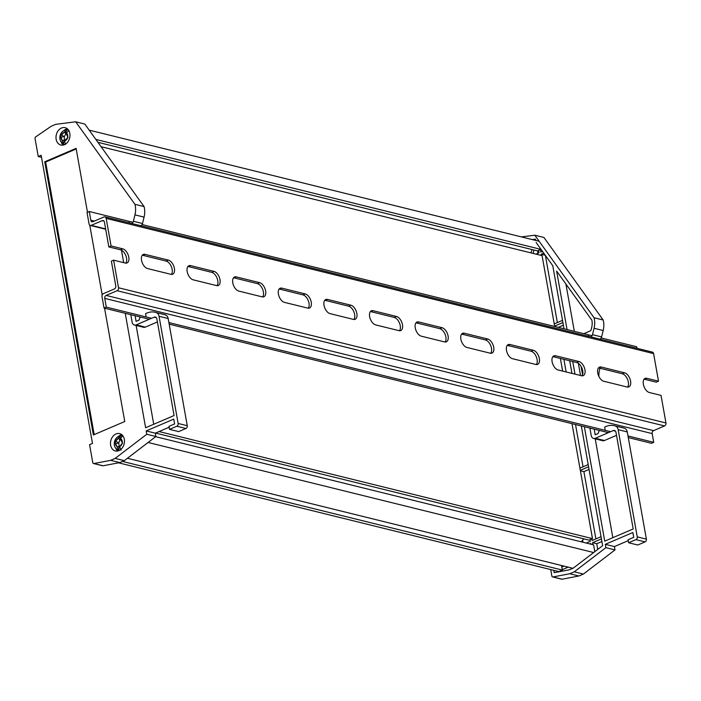<?xml version="1.0" encoding="UTF-8"?>
<svg xmlns="http://www.w3.org/2000/svg" width="701" height="701" viewBox="0 0 701 701"><rect width="100%" height="100%" fill="white"/><g stroke="black" fill="none" stroke-linecap="round" stroke-linejoin="round"><path stroke-width="1.05" d="M159.074 431.562L592.476 538.622L588.971 540.12L155.569 433.06M572.007 423.658L592.476 538.622M101.084 146.702L542.075 255.628L554.693 326.473M560.388 358.465L562.64 371.083M532.077 249.565L530.911 252.877M97.938 142.321L537.457 250.888L540.962 249.39L95.879 139.446M89.193 130.141L539.183 241.293M118.548 462.818L558.828 571.578L562.333 570.071L122.5 461.424M561.519 565.497L562.333 570.071M127.416 458.27L572.857 568.301M148.104 442.471L593.659 552.537M155.675 436.688L593.589 544.861L594.807 551.661M583.784 538.841L581.26 541.812M540.348 249.652L540.778 252.071L542.46 251.352M543.757 253.149L541.172 254.261L545.273 255.269M554.237 323.923L562.509 320.375M562.903 322.556L554.622 326.105M563.367 325.194L558.303 327.367M579.929 468.145L588.2 464.597M588.595 466.778L580.314 470.327M580.393 470.757L583.898 471.624L589.059 469.416M591.872 538.876L592.161 540.515L601.046 536.703M601.432 538.894L592.547 542.697L596.744 543.739L601.905 541.523M578.351 363.284L580.533 375.508M567.039 329.523L556.629 271.085L591.907 320.234A14.362 11.014 103.9 0 1 591.653 327.682L591.127 329.812A1.463 1.122 103.9 0 1 590.277 330.916L583.837 333.676M574.338 331.328L565.909 284.01M557.356 322.583L545.396 255.436M541.172 254.261L541.382 255.462M566.145 371.951L563.902 359.333M583.039 466.805L575.512 424.526M595.885 538.92L583.898 471.624M568.187 567.144L562.973 569.387L562.176 569.186M560.8 570.728L560.923 571.403M586.255 543.047L590.365 541.286L590.076 539.647M535.985 254.13L538.99 252.842L538.561 250.415M533.768 249.977A10.988 8.43 103.9 0 1 533.128 253.42M563.99 566.11L561.799 567.056M590.89 544.195L590.759 543.468L589.734 543.906M592.547 542.697L592.906 544.695M562.141 579.201A1.463 1.122 103.9 0 1 561.755 579.192L552.633 576.932A1.463 1.122 -76.1 0 0 553.019 576.941L569.79 573.733L578.912 575.985L562.141 579.201L553.019 576.941M550.723 569.571L551.862 575.994A1.463 1.122 -76.1 0 0 552.633 576.932M569.79 573.733L574.268 571.814L583.398 574.066L578.912 575.985M574.268 571.814L605.892 547.665L615.014 549.917L583.398 574.066M597.76 549.409L596.744 543.739M534.81 235.212L594.045 317.728L603.167 319.989L543.932 237.464L534.81 235.212L521.43 236.912M612.832 537.676L595.228 438.852M589.9 428.083L591.241 435.61A4.399 3.374 -76.1 0 0 593.545 438.432L602.667 440.692A4.399 3.374 -76.1 0 0 604.455 440.517L616.512 435.347M603.167 319.989A17.578 13.485 103.9 0 1 603.175 330.522L601.607 336.927A2.927 2.252 103.9 0 1 599.907 339.126L599.89 339.135M599.968 368.244A19.05 14.616 -76.1 0 0 598.882 376.446M605.156 429.792L604.665 427.058L606.014 426.48A20.513 15.737 103.9 0 1 614.339 425.691L623.461 427.943A20.513 15.737 103.9 0 1 624.503 428.25A5.862 4.495 103.9 0 1 627.281 431.93L646.375 539.122A2.199 1.682 103.9 0 1 645.06 541.891L637.779 545.01L628.648 542.758L628.114 539.752L633.722 537.352L632.854 532.515L605.296 544.327L605.892 547.665M628.271 540.637L614.418 546.578L615.014 549.917M581.322 425.963L602.641 545.676L573.216 568.152L569.405 569.782L554.176 572.699L553.746 570.325M537.982 250.669A10.988 8.43 103.9 0 1 537.606 253.429M532.182 239.567L535.511 239.146L535.748 240.443M582.619 540.217L582.978 542.241M571.955 373.388L569.703 360.77M564.007 328.778L552.774 265.723L536.107 242.502M614.339 425.691A20.513 15.737 103.9 0 1 615.382 425.998A5.862 4.495 103.9 0 1 618.159 429.678L637.253 536.87A2.199 1.682 103.9 0 1 635.93 539.639L628.648 542.758M594.185 429.135L595.193 434.795L598.102 433.551L599.276 430.396M588.498 336.322L588.27 335.008M594.045 317.728A17.578 13.485 103.9 0 1 594.054 328.27L592.476 334.675A2.927 2.252 103.9 0 1 590.785 336.874L599.907 339.126M582.557 374.702L581.076 366.395M593.545 438.432A4.399 3.374 -76.1 0 0 595.324 438.265L613.252 430.58A2.927 2.252 103.9 0 1 614.444 430.467A2.927 2.252 103.9 0 1 615.977 432.351L633.187 528.957L604.735 541.146L584.345 426.707M574.978 374.132L572.735 361.514M605.296 544.327L614.418 546.578M118.96 450.603A8.938 6.852 -76.1 0 0 124.463 441.612A8.938 6.852 -76.1 0 0 119.617 433.595A8.938 6.852 -76.1 0 0 115.998 433.945A8.938 6.852 -76.1 0 0 110.495 442.936A8.938 6.852 -76.1 0 0 115.332 450.953A8.938 6.852 -76.1 0 0 118.96 450.603M121.772 434.69A8.938 6.852 -76.1 0 0 120.554 435.067A8.938 6.852 -76.1 0 0 118.487 436.408M64.466 144.678A8.938 6.852 -76.1 0 0 69.969 135.687A8.938 6.852 -76.1 0 0 65.132 127.67A8.938 6.852 -76.1 0 0 61.504 128.02A8.938 6.852 -76.1 0 0 56.001 137.01A8.938 6.852 -76.1 0 0 60.838 145.028A8.938 6.852 -76.1 0 0 64.466 144.678M67.278 128.765A8.938 6.852 -76.1 0 0 66.06 129.142A8.938 6.852 -76.1 0 0 63.993 130.491M41.517 157.322L38.24 156.507L41.149 155.263L92.479 443.435L89.57 444.679L92.76 462.59A1.463 1.122 -76.1 0 0 93.916 463.536L110.688 460.329L115.166 458.401L146.789 434.252L146.194 430.922L173.752 419.11L174.61 423.947L169.011 426.348L169.546 429.354L176.827 426.234A2.199 1.682 -76.1 0 0 178.142 423.465L159.048 316.274A5.862 4.495 -76.1 0 0 156.27 312.593A20.513 15.737 -76.1 0 0 155.228 312.287A20.513 15.737 -76.1 0 0 146.903 313.075L145.563 313.654L146.045 316.388M140.787 225.722L140.805 225.722A2.927 2.252 -76.1 0 0 142.496 223.523L144.073 217.117A17.578 13.485 -76.1 0 0 144.064 206.576L84.83 124.059L75.708 121.799L55.659 124.349L51.182 126.268L35.725 136.87A1.463 1.122 -76.1 0 0 35.05 138.605L38.24 156.507M146.789 434.252L155.911 436.513L124.287 460.662L115.166 458.401M124.287 460.662L119.81 462.581L110.688 460.329M119.81 462.581L103.038 465.788A1.463 1.122 103.9 0 1 102.653 465.779L93.531 463.527M87.485 212.272L76.094 148.367L44.733 161.808L93.382 434.962L124.752 421.511L104.563 308.195M102.206 294.955L89.781 225.196M125.242 313.303L145.624 427.741L174.085 415.544L156.875 318.946A2.927 2.252 -76.1 0 0 155.333 317.062A2.927 2.252 -76.1 0 0 154.15 317.176L136.222 324.861A4.399 3.374 103.9 0 1 134.434 325.027A4.399 3.374 103.9 0 1 132.13 322.206L130.789 314.67M140.174 316.992L139 320.138L136.09 321.391L135.083 315.73M129.168 221.604L129.396 222.909M140.805 225.722L131.674 223.47A2.927 2.252 -76.1 0 0 133.374 221.271L134.951 214.865A17.578 13.485 -76.1 0 0 134.942 204.324L75.708 121.799M121.475 250.178L123.7 262.656M169.546 429.354L178.667 431.606L185.949 428.486A2.199 1.682 -76.1 0 0 187.263 425.717L168.17 318.526A5.862 4.495 -76.1 0 0 165.392 314.845A20.513 15.737 -76.1 0 0 164.349 314.539L155.228 312.287M155.911 436.513L155.315 433.174L169.169 427.233M157.41 321.943L145.344 327.113A4.399 3.374 103.9 0 1 143.565 327.279L134.434 325.027M136.125 325.448L153.729 424.271M61.145 142.005A8.938 6.852 -76.1 0 0 63.248 145.063M115.639 447.93A8.938 6.852 -76.1 0 0 117.742 450.988M155.315 433.174L146.194 430.922M144.064 206.576L134.942 204.324M76.199 148.945L45.644 162.036L94.197 434.611M45.644 162.036L44.733 161.808M171.394 274.406A7.615 4.232 66.8 0 0 172.148 269.35A7.615 4.232 66.8 0 0 166.137 261.079L142.785 255.313A7.615 4.232 66.8 0 0 142.294 255.225M170.913 274.319A7.615 4.232 66.8 0 0 172.648 274.222A7.615 4.232 66.8 0 0 174.391 268.395A7.615 4.232 66.8 0 0 168.38 260.115L145.019 254.349A7.615 4.232 66.8 0 0 143.284 254.445A7.615 4.232 66.8 0 0 141.882 261.701A7.615 4.232 66.8 0 0 147.552 268.553L170.913 274.319M217.021 285.675A7.615 4.232 66.8 0 0 217.766 280.619A7.615 4.232 66.8 0 0 211.755 272.347L188.403 266.582A7.615 4.232 66.8 0 0 187.912 266.494M216.53 285.587A7.615 4.232 66.8 0 0 218.265 285.491A7.615 4.232 66.8 0 0 220.009 279.664A7.615 4.232 66.8 0 0 213.998 271.383L190.646 265.618A7.615 4.232 66.8 0 0 188.902 265.714A7.615 4.232 66.8 0 0 187.509 272.969A7.615 4.232 66.8 0 0 193.169 279.822L216.53 285.587M262.638 296.944A7.615 4.232 66.8 0 0 263.383 291.888A7.615 4.232 66.8 0 0 257.372 283.616L234.02 277.85A7.615 4.232 66.8 0 0 233.529 277.762M262.148 296.856A7.615 4.232 66.8 0 0 263.883 296.76A7.615 4.232 66.8 0 0 265.626 290.933A7.615 4.232 66.8 0 0 259.615 282.652L236.263 276.886A7.615 4.232 66.8 0 0 234.52 276.983A7.615 4.232 66.8 0 0 233.126 284.238A7.615 4.232 66.8 0 0 238.787 291.09L262.148 296.856M536.344 364.555A7.615 4.232 66.8 0 0 537.097 359.499A7.615 4.232 66.8 0 0 531.086 351.227L507.734 345.462A7.615 4.232 66.8 0 0 507.244 345.374M535.862 364.467A7.615 4.232 66.8 0 0 537.597 364.371A7.615 4.232 66.8 0 0 539.341 358.544A7.615 4.232 66.8 0 0 533.33 350.263L509.969 344.498A7.615 4.232 66.8 0 0 508.234 344.594A7.615 4.232 66.8 0 0 506.832 351.849A7.615 4.232 66.8 0 0 512.501 358.702L535.862 364.467M490.726 353.286A7.615 4.232 66.8 0 0 491.48 348.231A7.615 4.232 66.8 0 0 485.469 339.959L462.117 334.193A7.615 4.232 66.8 0 0 461.626 334.105M490.236 353.199A7.615 4.232 66.8 0 0 491.979 353.102A7.615 4.232 66.8 0 0 493.723 347.275A7.615 4.232 66.8 0 0 487.712 338.995L464.351 333.229A7.615 4.232 66.8 0 0 462.616 333.325A7.615 4.232 66.8 0 0 461.214 340.581A7.615 4.232 66.8 0 0 466.884 347.433L490.236 353.199M445.109 342.018A7.615 4.232 66.8 0 0 445.862 336.962A7.615 4.232 66.8 0 0 439.851 328.69L416.49 322.924A7.615 4.232 66.8 0 0 416.008 322.837M444.618 341.93A7.615 4.232 66.8 0 0 446.362 341.834A7.615 4.232 66.8 0 0 448.097 336.007A7.615 4.232 66.8 0 0 442.094 327.726L418.734 321.961A7.615 4.232 66.8 0 0 416.999 322.057A7.615 4.232 66.8 0 0 415.597 329.312A7.615 4.232 66.8 0 0 421.266 336.165L444.618 341.93M399.491 330.749A7.615 4.232 66.8 0 0 400.245 325.693A7.615 4.232 66.8 0 0 394.234 317.422L370.873 311.656A7.615 4.232 66.8 0 0 370.391 311.568M399 330.662A7.615 4.232 66.8 0 0 400.735 330.565A7.615 4.232 66.8 0 0 402.479 324.738A7.615 4.232 66.8 0 0 396.477 316.458L373.116 310.692A7.615 4.232 66.8 0 0 371.381 310.788A7.615 4.232 66.8 0 0 369.979 318.044A7.615 4.232 66.8 0 0 375.648 324.896L399 330.662M581.961 375.824A7.615 4.232 66.8 0 0 582.715 370.768A7.615 4.232 66.8 0 0 576.704 362.496L553.352 356.73A7.615 4.232 66.8 0 0 552.861 356.643M581.48 375.736A7.615 4.232 66.8 0 0 583.214 375.64A7.615 4.232 66.8 0 0 584.958 369.813A7.615 4.232 66.8 0 0 578.947 361.532L555.586 355.766A7.615 4.232 66.8 0 0 553.851 355.863A7.615 4.232 66.8 0 0 552.449 363.118A7.615 4.232 66.8 0 0 558.119 369.97L581.48 375.736M308.256 308.212A7.615 4.232 66.8 0 0 309.001 303.156A7.615 4.232 66.8 0 0 302.998 294.884L279.638 289.119A7.615 4.232 66.8 0 0 279.147 289.031M307.765 308.125A7.615 4.232 66.8 0 0 309.5 308.028A7.615 4.232 66.8 0 0 311.244 302.201A7.615 4.232 66.8 0 0 305.233 293.921L281.881 288.155A7.615 4.232 66.8 0 0 280.146 288.251A7.615 4.232 66.8 0 0 278.744 295.507A7.615 4.232 66.8 0 0 284.404 302.359L307.765 308.125M627.588 387.092A7.615 4.232 66.8 0 0 628.333 382.036A7.615 4.232 66.8 0 0 622.322 373.764L598.969 367.999A7.615 4.232 66.8 0 0 598.479 367.911M627.097 387.005A7.615 4.232 66.8 0 0 628.832 386.908A7.615 4.232 66.8 0 0 630.576 381.081A7.615 4.232 66.8 0 0 624.565 372.801L601.213 367.035A7.615 4.232 66.8 0 0 599.469 367.131A7.615 4.232 66.8 0 0 598.076 374.387A7.615 4.232 66.8 0 0 603.736 381.239L627.097 387.005M353.874 319.481A7.615 4.232 66.8 0 0 354.627 314.425A7.615 4.232 66.8 0 0 348.616 306.153L325.255 300.387A7.615 4.232 66.8 0 0 324.765 300.3M353.383 319.393A7.615 4.232 66.8 0 0 355.118 319.297A7.615 4.232 66.8 0 0 356.862 313.47A7.615 4.232 66.8 0 0 350.85 305.189L327.498 299.423A7.615 4.232 66.8 0 0 325.763 299.52A7.615 4.232 66.8 0 0 324.361 306.775A7.615 4.232 66.8 0 0 330.031 313.627L353.383 319.393M125.777 263.138A7.615 4.232 66.8 0 0 126.531 258.082A7.615 4.232 66.8 0 0 120.519 249.81L108.839 246.927L104.414 222.068A2.348 1.796 -76.1 0 0 103.187 220.561A2.348 1.796 -76.1 0 0 102.232 220.649L91.253 225.354A2.348 1.796 103.9 0 1 90.306 225.45A2.348 1.796 103.9 0 1 89.071 223.943L87.029 212.464L89.272 211.509L90.823 220.245A2.348 1.796 -76.1 0 0 92.059 221.753A2.348 1.796 -76.1 0 0 93.005 221.665L103.985 216.959A2.348 1.796 103.9 0 1 104.94 216.872A2.348 1.796 103.9 0 1 106.166 218.379L111.082 245.963L122.763 248.846L120.519 249.81M113.615 260.167L111.371 261.131L115.796 285.982A2.348 1.796 -76.1 0 1 114.394 288.943L103.415 293.64A2.348 1.796 103.9 0 0 102.013 296.602L104.055 308.072L106.298 307.108L104.738 298.372A2.348 1.796 -76.1 0 1 106.149 295.419L117.12 290.713A2.348 1.796 103.9 0 0 118.53 287.76L113.615 260.167L125.295 263.05A7.615 4.232 66.8 0 0 127.03 262.954A7.615 4.232 66.8 0 0 128.774 257.127A7.615 4.232 66.8 0 0 122.763 248.846M104.94 216.872L652.359 352.095A2.348 1.796 103.9 0 1 653.595 353.602L658.502 381.186L646.83 378.303A7.615 4.232 66.8 0 0 645.095 378.4A7.615 4.232 66.8 0 0 643.693 385.655A7.615 4.232 66.8 0 0 649.354 392.507L661.034 395.39L665.95 422.975A2.348 1.796 103.9 0 1 664.548 425.936L653.569 430.642A2.348 1.796 -76.1 0 0 652.167 433.595L653.726 442.331L651.483 443.295L628.28 437.564M658.502 381.186L656.267 382.15L644.587 379.267A7.615 4.232 66.8 0 0 644.096 379.18M108.839 246.927L111.082 245.963M601.178 337.961L636.692 346.732L636.972 348.292M104.055 308.072L149.313 319.244M169.178 324.151L608.415 432.657M106.298 307.108L151.556 318.289M168.897 322.574L610.659 431.693M628 435.978L653.726 442.331M89.272 211.509L132.953 222.296M142.075 224.548L592.056 335.709M120.467 438.554L121.089 440.5L122.211 441.209A4.399 3.374 -76.1 0 0 120.467 438.554L122.561 435.987A7.325 5.617 -76.1 0 0 122.43 435.952A7.325 5.617 -76.1 0 0 120.292 435.952L119.853 440.07L118.714 443.032L115.779 441.122A4.408 3.382 -76.1 0 0 115.428 442.568A4.408 3.382 -76.1 0 0 115.463 444.013L115.481 444.013A4.399 3.374 -76.1 0 0 117.225 446.668L115.481 444.013M118.714 443.032L119.214 446.02L117.242 447.343L118.741 450.13C115.358 448.868 113.895 446.388 114.351 442.708C114.859 439.212 116.655 436.968 119.74 435.952L120.292 435.952L118.092 438.528A4.399 3.374 -76.1 0 0 115.788 441.113L118.092 438.528M118.145 442.971L115.463 444.013M119.214 446.02L118.776 450.138A7.325 5.617 -76.1 0 0 118.916 450.173A7.325 5.617 -76.1 0 0 119.608 450.287M122.211 441.209L122.228 441.209A4.408 3.382 -76.1 0 1 121.913 444.101L119.599 446.695A4.399 3.374 -76.1 0 0 121.904 444.11L121.089 444.416L122.631 443.085M121.054 450.173L119.599 446.695M118.259 437.871L119.853 440.07M117.225 446.668L117.242 447.343M61.6 134.504A4.408 3.382 -76.1 0 0 61.066 135.88A4.408 3.382 -76.1 0 0 60.908 137.352L60.917 137.352A4.399 3.374 -76.1 0 0 62.231 140.41L60.917 137.352L63.738 136.537L61.6 134.504L64.194 132.41A4.399 3.374 -76.1 0 0 61.618 134.504M68.602 130.246A7.325 5.617 -76.1 0 0 67.936 130.027A7.325 5.617 -76.1 0 0 66.797 129.904L64.194 132.41M64.448 131.77L65.806 133.944L66.481 129.869C63.204 130.228 61.057 132.147 60.058 135.635C59.331 139.192 60.339 141.891 63.081 143.731L63.37 143.845A7.325 5.617 -76.1 0 0 64.422 144.248A7.325 5.617 -76.1 0 0 65.114 144.362M67.094 138.868L66.017 139.113L64.51 140.971A4.399 3.374 -76.1 0 0 67.094 138.868L67.103 138.868A4.408 3.382 -76.1 0 0 67.804 136.02L67.787 136.02A4.399 3.374 -76.1 0 0 66.481 132.962L66.946 135.302L67.787 136.02M65.561 144.38L64.51 140.971M64.369 139.797L62.161 141.085L63.37 143.845L64.369 139.797L64.299 136.677L63.738 136.537M66.481 132.962L68.978 130.439M65.806 133.944L64.299 136.677M62.231 140.41L62.161 141.085M635.93 539.639L645.06 541.891M637.253 536.87L646.375 539.122M618.159 429.678L627.281 431.93M615.382 425.998L624.503 428.25M592.476 334.675L601.607 336.927M594.054 328.27L603.175 330.522M613.252 430.58L615.443 431.124M595.324 438.265L604.455 440.517M103.038 465.788L93.916 463.536M185.949 428.486L176.827 426.234M187.263 425.717L178.142 423.465M144.073 217.117L134.951 214.865M142.496 223.523L133.374 221.271M165.392 314.845L156.27 312.593M168.17 318.526L159.048 316.274M156.332 317.719L154.15 317.176M145.344 327.113L136.222 324.861M118.53 287.76L665.95 422.975M106.166 218.379L653.595 353.602M104.738 298.372L652.167 433.595M106.149 295.419L653.569 430.642M117.12 290.713L664.548 425.936M90.823 220.245L94.311 221.113M91.253 225.354L105.632 228.912M102.232 220.649L103.985 221.087M646.83 378.303L644.587 379.267M350.85 305.189L348.616 306.153M327.498 299.423L325.255 300.387M624.565 372.801L622.322 373.764M601.213 367.035L598.969 367.999M305.233 293.921L302.998 294.884M281.881 288.155L279.638 289.119M578.947 361.532L576.704 362.496M555.586 355.766L553.352 356.73M396.477 316.458L394.234 317.422M373.116 310.692L370.873 311.656M442.094 327.726L439.851 328.69M418.734 321.961L416.49 322.924M487.712 338.995L485.469 339.959M464.351 333.229L462.117 334.193M533.33 350.263L531.086 351.227M509.969 344.498L507.734 345.462M259.615 282.652L257.372 283.616M236.263 276.886L234.02 277.85M213.998 271.383L211.755 272.347M190.646 265.618L188.403 266.582M168.38 260.115L166.137 261.079M145.019 254.349L142.785 255.313M122.561 435.987A7.325 5.617 103.9 0 1 123.096 436.171M90.306 225.45L105.693 229.253M119.538 450.331L118.916 450.173M123.043 436.101L122.43 435.952M121.089 440.5L122.491 442.795M65.044 144.406L64.422 144.248M68.558 130.176L67.936 130.027M66.017 139.113L67.971 137.694M66.954 135.302L68.023 137.475"/></g></svg>
